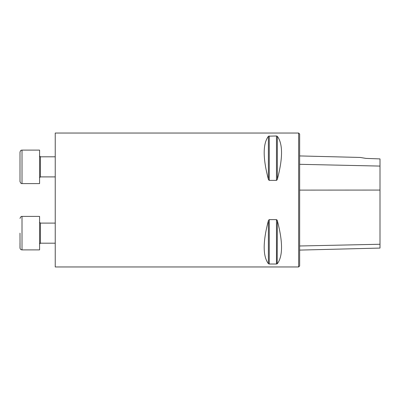 <?xml version="1.0" encoding="UTF-8"?>
<svg xmlns="http://www.w3.org/2000/svg" width="400" height="400" viewBox="0 0 400 400"><rect width="100%" height="100%" fill="white"/><g stroke="black" fill="none" stroke-linecap="round" stroke-linejoin="round"><path stroke-width="0.6" d="M55.24 133.04L55.24 266.96L298.645 266.96L298.645 133.04L55.24 133.04M268.53 136.175L276.47 135.98L277.34 136.305L276.47 135.98L276.47 180.38L269.255 180.38L268.39 179.345C262.795 158.15 262.795 143.805 268.39 136.305L268.39 179.345M268.53 179.74L268.675 179.995M277.195 179.74L276.47 180.38M268.53 220.26L269.255 219.62L276.47 219.62L277.34 220.655C282.93 241.85 282.93 256.195 277.34 263.695L276.47 264.02L269.255 264.02L268.39 263.695L269.255 264.02L269.255 219.62M277.195 263.825L277.34 220.655M277.195 220.26L277.05 220.005M277.34 136.305C282.93 143.805 282.93 158.15 277.34 179.345L277.34 136.305M268.39 263.695C262.795 256.195 262.795 241.85 268.39 220.655L268.39 263.695M299.645 250.095L380 248.075L380 158.905L365.94 158.4L360.22 157.45L365.94 158.4M298.645 133.04L299.645 134.045L299.645 265.955L298.645 266.96M39.585 249.885L22.01 249.885L22.01 216.405L39.585 216.405L39.585 249.885L22.01 249.885C20.79 249.765 20.12 249.095 20 247.875L20 242.965M20 233.145L20.045 248.305M21.175 150.295L20.67 150.625M40.115 156.755L40.425 156.81L40.425 176.9L39.585 177.735L40.425 176.9L55.24 176.9L40.425 176.9M20 157.035L20 161.945M20 166.855L20 152.125C20.84 149.55 21.82 150.285 22.01 150.115L22.01 183.595C21.925 183.265 21.31 184.6 20 181.585L20 166.855M39.585 183.595L22.01 183.595L39.585 183.595L39.585 150.115L22.01 150.115M55.24 223.1L40.425 223.1L40.425 243.19L55.24 243.19L40.425 243.19L39.585 244.025M380 166.08L299.645 164.31M380 190.065L299.645 190.115M380 244.255L299.645 245.985M269.255 180.38L269.255 135.98M276.47 264.02L276.47 219.62M360.22 157.45L299.645 155.93M22.01 216.405C21.925 216.735 21.31 215.4 20 218.415C21.31 215.4 21.925 216.735 22.01 216.405M21.58 249.835L20.84 249.51M20.44 249.125L20.185 248.715M40.425 223.1L39.585 222.265L40.425 223.1M40.25 243.205L39.925 243.355M39.72 243.57L39.595 243.905M55.24 156.81L40.425 156.81L39.585 155.975M22.01 183.595C21.925 183.265 21.31 184.6 20 181.585"/></g></svg>
